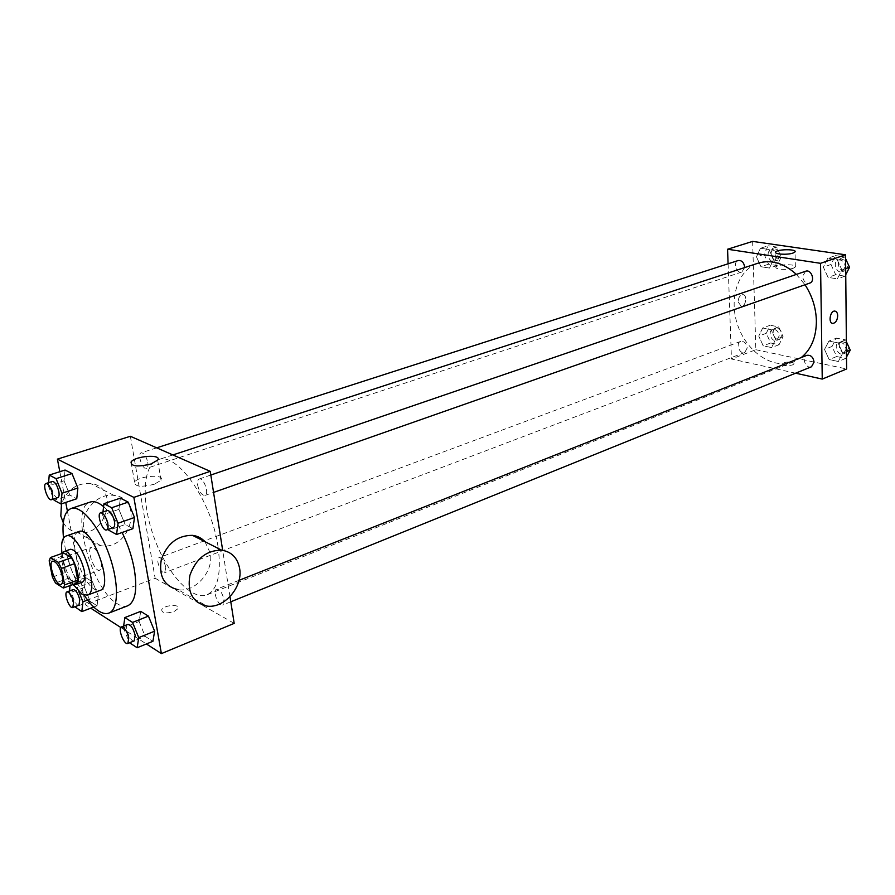 <?xml version="1.0" encoding="UTF-8"?>
<svg xmlns="http://www.w3.org/2000/svg" width="895" height="895" viewBox="0 0 895 895"><rect width="100%" height="100%" fill="white"/><g stroke="black" fill="none" stroke-linecap="round" stroke-linejoin="round"><path stroke-width="0.67" stroke-dasharray="4.47 3.36" d="M101.146 562.004C101.907 566.58 101.448 569.298 99.77 570.149C94.568 572.643 85.92 548.758 91.514 547.348C95.474 547.762 98.685 552.651 101.146 562.004M76.388 583.238L68.456 578.271L55.49 583.014M68.456 578.271L65.38 572.375L52.413 577.085M63.5 552.909L62.202 556.153L65.38 572.375M62.381 553.3C59.171 559.353 66.454 580.296 73.021 583.898L73.647 584.245M82.418 582.108L79.454 581.526C71.533 577.275 64.138 550.671 70.526 549.261M62.202 556.153L49.169 560.785M61.99 553.446C63.668 564.521 67.405 574.836 73.211 584.401M78.827 531.574C67.17 534.214 80.214 581.582 94.602 589.313L100.117 590.376M63.511 538.074C66.308 558.592 73.2 577.633 84.186 595.186M127.739 605.77C124.752 606.877 121.306 606.228 117.402 603.823C91.503 589.76 69.049 507.051 90.205 502.073M103.607 506.626C110.107 512.175 116.272 520.8 122.123 532.503M84.488 587.377L90.16 601.373L97.063 605.758L98.282 596.003L92.521 581.806L85.618 577.577L84.488 587.377L90.16 601.373L97.063 605.758L98.282 596.003L92.521 581.806L85.618 577.577L84.488 587.377L69.284 593.038L74.833 606.754M48.587 482.662L48.308 485.895L64.037 480.805L65.055 470.032L64.037 480.805L69.844 495.069L76.757 498.761L69.844 495.069L54.147 500.26M59.82 471.699L65.738 502.431M67.394 511.079L85.428 604.751L90.753 608.175M120.803 627.507L146.4 643.964M123.633 626.075L123.387 627.753L139.117 621.51L140.694 611.363L139.117 621.51L145.18 636.379L152.922 641.301L145.18 636.379L129.54 642.767M102.959 511.996L102.601 514.972L118.901 509.367L120.377 498.135L118.901 509.367L125.11 524.526L132.896 528.676L125.11 524.526L108.843 530.243M130.357 436.279L155.137 578.226L85.428 604.751M155.137 578.226L234.188 623.379M173.977 611.587L178.06 608.634C180.891 603.801 163.807 604.942 161.726 609.73C161.872 613.176 165.955 613.791 173.977 611.587L178.06 608.634C180.891 603.801 163.807 604.942 161.726 609.719C161.872 613.164 165.955 613.791 173.977 611.576M218.011 546.487C221.58 573.281 217.91 589.38 207.013 594.795C191.608 600.959 166.895 573.359 154.085 537.593C141.03 501.916 142.35 464.885 158.135 459.761C176.639 451.27 211.567 500.551 218.011 546.487M229.981 596.685L222.676 550.302M147.787 462.402C148.279 465.747 147.854 467.738 146.5 468.376C142.518 470.099 137.013 453.776 141.242 452.814C144.073 453.015 146.254 456.215 147.787 462.402M165.799 567.318L164.691 572.655C160.966 574.467 155.126 558.726 159.12 557.641C161.961 557.842 164.188 561.064 165.799 567.318M224.007 599.572L222.732 605.054C218.593 607.134 212.16 590.577 216.579 589.246C219.823 589.391 222.307 592.837 224.007 599.572M197.672 485.235C199.294 491.892 201.722 495.282 204.955 495.427C209.665 494.241 203.624 477.046 199.193 479.026C197.705 479.731 197.202 481.79 197.672 485.235M83.85 528.956C86.054 538.354 91.693 543.925 100.766 545.67C130.547 551.242 144.52 498.291 114.001 495.416C97.734 492.563 79.979 512.085 83.85 528.956M204.977 541.699L210.359 553.3C213.939 571.323 195.278 592.647 178.094 589.704L206.79 606.049M63.288 522.714C66.543 528.128 71.298 531.373 77.552 532.447C106.941 538.074 120.556 486.41 90.429 483.434C76.668 482.92 67.013 489.722 61.486 503.84M154.32 484.24C141.209 487.383 134.63 486.679 134.586 482.125C138.233 475.771 165.855 473.813 161.055 480.257L154.32 484.24M801.249 357.553L793.899 361.748C773.582 369.915 747.448 352.675 738.062 326.205C728.329 299.847 737.368 269.876 758.21 263.141M796.382 274.396L805.019 284.755M805.623 271.241L802.602 276.376C803.386 281.332 805.746 283.581 809.684 283.122M747.202 347.954L744.763 352.507C739.65 354.733 735.254 343.121 740.568 341.442C744.17 341.029 746.385 343.199 747.202 347.954M811.485 366.771C805.992 369.299 801.07 357.318 806.798 355.36M744.64 267.583L741.854 272.024C736.462 274.105 732.625 262.034 738.207 260.534M728.082 263.801L731.45 359.007L795.599 373.193M752.628 241.393L755.85 349.721L731.45 359.007M755.85 349.721L846.625 368.964M792.601 364.914L793.887 363.985C795.23 361.647 782.633 361.446 781.861 363.795C783.136 365.82 786.727 366.189 792.601 364.914M760.448 248.251L756.465 256.843L760.974 266.71L769.499 268.064L773.571 259.472L769.018 249.515L760.448 248.251L756.465 256.843L760.974 266.71L769.499 268.064L773.571 259.472L769.018 249.515L760.448 248.251L768.111 245.801L764.117 254.37L768.604 264.182L777.14 265.524L781.223 256.954L776.681 247.054L768.111 245.801M828.915 341.084L824.519 349.43L829.162 359.577L838.268 361.479L842.766 353.133L838.056 342.886L828.915 341.084L824.519 349.43L829.162 359.577L838.268 361.479L842.766 353.133L838.056 342.886L828.915 341.084L836.422 338.131L832.014 346.454L836.635 356.546L845.741 358.425L846.513 356.993M762.685 328.006L758.77 336.084L763.189 345.817L771.579 347.573L775.585 339.496L771.121 329.662L762.685 328.006L758.77 336.084L763.189 345.817L771.579 347.573L775.585 339.496L771.121 329.662L762.685 328.006L770.215 325.232L766.277 333.287L770.673 342.975L779.075 344.698L783.091 336.654L778.639 326.876L770.215 325.232M827.819 258.207L823.344 267.113L828.076 277.394L837.34 278.871L841.915 269.966L837.127 259.584L827.819 258.207L823.344 267.113L828.076 277.394L837.34 278.871L841.915 269.966L837.127 259.584L827.819 258.207L835.482 255.612L830.985 264.484L835.695 274.72L844.958 276.175L845.753 274.653M738.118 301.816L741.149 306.303C745.971 306.806 747.694 294.567 742.794 294.634C739.941 295.137 738.386 297.532 738.118 301.816L741.161 306.303C745.971 306.806 747.694 294.567 742.794 294.634C739.952 295.137 738.386 297.532 738.118 301.816M793.306 268.209C787.667 270.29 774.22 269.384 776.021 267.068C777.296 264.025 797.512 263.924 795.353 266.99L793.306 268.209M792.601 364.903L793.887 363.985C795.23 361.636 782.633 361.446 781.861 363.795C783.136 365.809 786.727 366.189 792.601 364.903M845.607 258.744L844.779 256.966L835.482 255.612M845.26 266.643L842.24 271.688C836.389 274.049 832.205 261.821 838.257 260.053C842.184 259.595 844.522 261.787 845.26 266.643M830.985 264.484L823.344 267.113M835.695 274.72L828.076 277.394M844.958 276.175L837.34 278.871M845.697 268.645L841.915 269.966M844.779 256.966L837.127 259.584M848.158 264.282L848.292 265.591L845.272 270.626C839.42 272.986 835.248 260.781 841.289 259.013L846.603 260.915M777.263 256.362L774.432 261.284C769.018 263.354 765.27 251.529 770.863 250.018C774.421 249.671 776.558 251.786 777.263 256.362M764.117 254.37L756.465 256.843M768.604 264.182L760.974 266.71M777.14 265.524L769.499 268.064M781.223 256.954L773.571 259.472M776.681 247.054L769.018 249.515M780.306 255.366L777.464 260.277C772.049 262.358 768.313 250.555 773.906 249.034C777.464 248.687 779.59 250.801 780.306 255.366M846.368 341.666L845.562 339.91L836.422 338.131M846.032 349.263L843.414 353.849C837.899 356.378 833.066 344.642 838.805 342.673C842.799 342.114 845.204 344.306 846.032 349.263M832.014 346.454L824.519 349.43M836.635 356.546L829.162 359.577M845.741 358.425L838.268 361.479M846.469 351.634L842.766 353.133M845.562 339.91L838.056 342.886M848.952 347.294L846.379 352.641C840.875 355.181 836.042 343.467 841.781 341.498L847.028 343.098M779.209 335.871L776.715 340.38C771.579 342.617 767.272 331.228 772.609 329.528C776.211 329.103 778.415 331.217 779.209 335.871M766.277 333.287L758.77 336.084M770.673 342.975L763.189 345.817M779.075 344.698L771.579 347.573M783.091 336.654L775.585 339.496M778.639 326.876L771.121 329.662M782.185 334.752L779.702 339.25C774.555 341.487 770.248 330.121 775.596 328.42C779.198 327.984 781.402 330.098 782.185 334.752M102.601 514.972L108.452 529.314M113.285 527.614C109.224 529.482 102.914 511.571 107.266 510.519M118.901 509.367L125.11 524.526M48.308 485.895L53.633 499.007M57.873 497.609C54.248 499.22 48.487 482.282 52.369 481.443M64.037 480.805L69.844 495.069M123.387 627.753L129.484 642.733M134.205 640.876C130.435 642.834 123.778 625.571 127.851 624.408M139.117 621.51L145.18 636.379M78.805 591.573L77.16 587.512L73.893 585.464M72.584 584.636L70.325 583.204L70.078 585.565M69.508 590.957L69.284 593.038M78.961 605.188C75.583 606.877 69.541 590.532 73.2 589.581M90.16 601.373L74.99 607.134M97.063 605.758L93.74 607.034M98.282 596.003L87.598 600.042M92.521 581.806L77.16 587.512M85.618 577.577L70.325 583.204M61.106 584.357L99.77 570.149M52.715 561.165L91.514 547.348M114.001 495.416L90.429 483.434M100.766 545.67L77.552 532.447M161.055 480.257L157.654 460.142M134.586 482.125L131.509 464.617M172.869 454.94L158.135 459.761M793.899 361.748L207.013 594.795M204.955 495.427L213.569 492.407M199.193 479.026L210.828 475.032M740.568 341.442L159.12 557.641M744.763 352.507L164.691 572.655M239.01 580.352L216.579 589.246M230.787 601.787L222.732 605.054M156.692 447.836L141.242 452.814M741.854 272.024L146.5 468.376M795.353 266.99L795.051 251.898M776.021 267.068L775.674 252.692M841.289 259.013L838.257 260.053M845.272 270.626L842.24 271.688M773.906 249.034L770.863 250.018M777.464 260.277L774.432 261.284M841.781 341.498L838.805 342.673M846.379 352.641L843.414 353.849M775.596 328.42L772.609 329.528M779.702 339.25L776.715 340.38"/><path stroke-width="1.34" d="M62.281 576.167C63.097 580.799 62.706 583.529 61.106 584.357C56.15 586.773 47.357 562.485 52.715 561.165C56.542 561.668 59.73 566.669 62.281 576.167M58.298 562.384L50.433 557.54L49.169 560.785L52.413 577.085L55.49 583.014L63.355 588.049L64.675 584.882L61.431 568.392L58.298 562.384L71.443 557.686L63.5 552.909L50.433 557.54M64.675 584.882L77.742 580.072L76.388 583.238L63.355 588.049M77.742 580.072L74.576 563.649L61.431 568.392M71.443 557.686L74.576 563.649M73.647 584.245L75.963 584.491C83.705 582.611 71.197 548.042 64.037 551.555L62.381 553.3M64.037 551.555L70.526 549.261C76.086 549.91 80.662 556.981 84.242 570.462C85.361 577.029 84.757 580.911 82.418 582.108L75.963 584.491M73.211 584.401L81.881 594.09L87.33 595.186C101.348 591.796 78.861 529.695 65.928 536.06C62.147 537.817 60.826 543.612 61.99 553.446M87.33 595.186L100.117 590.376C114.314 586.907 91.961 525.152 78.827 531.574L65.928 536.06M84.186 595.186C89.086 602.615 93.93 607.895 98.718 611.028C102.567 613.478 105.957 614.171 108.888 613.075C118.856 609.584 119.147 582.153 108.854 553.96C98.707 525.712 80.942 504.825 71.041 508.517C64.328 511.548 61.822 521.405 63.511 538.074M71.041 508.517L90.205 502.073C93.986 500.853 98.45 502.375 103.607 506.626M122.123 532.503C127.929 544.44 131.99 556.656 134.295 569.153C137.517 589.715 135.335 601.921 127.739 605.77L108.888 613.075M53.633 499.007L54.147 500.26L60.983 504.008L76.757 498.761L77.876 488.01L71.98 473.544L65.055 470.032L49.236 475.077L48.587 482.662M146.4 643.964L161.391 653.607L133.858 497.374L57.403 459.135L59.82 471.699M65.738 502.431L67.394 511.079M90.753 608.175L120.803 627.507M129.54 642.767L137.159 647.745L152.922 641.301L154.611 631.199L148.447 616.118L140.694 611.363L124.864 617.572L123.633 626.075M108.452 529.314L108.843 530.243L116.551 534.483L132.896 528.676L134.496 517.489L128.175 502.106L120.377 498.135L103.965 503.706L102.959 511.996M229.981 596.685L234.188 623.379L161.391 653.607M222.676 550.302L210.247 471.341L130.357 436.279L57.403 459.135M210.247 471.341L133.858 497.374M150.863 464.024C137.685 467.1 131.073 466.44 131.062 462.033C134.753 455.868 162.51 453.888 157.654 460.142L150.863 464.024M178.094 589.704C164.154 586.169 158.56 576.123 161.313 559.588C167.208 543.422 177.602 535.344 192.492 535.344C197.493 535.96 201.655 538.085 204.977 541.699M239.625 568.437C243.16 586.885 224.186 608.913 206.79 606.049C192.682 602.536 187.055 592.277 189.919 575.284C195.96 558.648 206.532 550.268 221.613 550.156C231.559 551.756 237.567 557.853 239.625 568.437M61.486 503.84L60.815 516.012L63.288 522.714M805.019 284.755C812.246 295.898 816.039 307.992 816.397 321.025C816.285 337.258 811.239 349.442 801.249 357.553M172.869 454.94L758.21 263.141C771.143 259.349 783.875 263.096 796.382 274.396M213.569 492.407L809.684 283.122C815.681 281.354 811.418 268.914 805.623 271.241L210.828 475.032M239.01 580.352L806.798 355.36C810.78 354.823 813.208 357.071 814.07 362.128L811.485 366.771L230.787 601.787M156.692 447.836L738.207 260.534C741.742 260.21 743.89 262.38 744.64 267.034L744.64 267.583M795.599 373.193L822.248 379.088L820.536 263.32L727.568 249.235L728.082 263.801M727.568 249.235L752.628 241.393L845.562 254.795L846.625 368.964L822.248 379.088M845.562 254.795L820.536 263.32M792.981 253.084C787.331 255.109 773.839 254.281 775.652 252.043C776.927 249.09 797.21 248.922 795.051 251.898L792.981 253.084M837.698 315.79C837.34 320.309 835.74 322.849 832.909 323.408C828.065 323.542 830.001 310.621 834.766 311.08C836.568 311.337 837.552 312.903 837.698 315.79C837.34 320.309 835.74 322.849 832.909 323.408C828.065 323.542 829.989 310.621 834.755 311.08C836.568 311.337 837.552 312.903 837.698 315.79M845.753 274.653L849.556 267.292L845.607 258.744M849.556 267.292L845.697 268.645M846.603 260.915L848.158 264.282M846.513 356.993L850.25 350.113L846.368 341.666M850.25 350.113L846.469 351.634M847.028 343.098L848.952 347.294M116.551 534.483L118.039 523.239L111.696 507.745L103.965 503.706M100.643 512.79L107.266 510.519C110.275 510.799 112.669 514.401 114.448 521.326C115.019 524.862 114.627 526.954 113.285 527.614L106.684 529.929C102.645 531.798 96.313 513.831 100.643 512.79C103.63 513.081 106.024 516.695 107.814 523.631C108.396 527.177 108.015 529.281 106.684 529.929M132.896 528.676L134.496 517.489L118.039 523.239M134.496 517.489L128.175 502.106L111.696 507.745M128.175 502.106L120.377 498.135M60.983 504.008L62.001 493.223L56.083 478.657L49.236 475.077M45.981 483.501L52.369 481.443C54.998 481.756 57.146 485.112 58.824 491.523C59.417 494.98 59.104 497.005 57.873 497.609L51.496 499.712C47.905 501.312 42.121 484.329 45.981 483.501C48.587 483.815 50.746 487.193 52.425 493.615C53.029 497.083 52.715 499.108 51.496 499.712M76.757 498.761L77.876 488.01L62.001 493.223M77.876 488.01L71.98 473.544L56.083 478.657M71.98 473.544L65.055 470.032M137.159 647.745L138.747 637.609L132.549 622.417L124.864 617.572M121.463 626.936L127.851 624.408C130.883 624.699 133.321 628.335 135.179 635.327L134.205 640.876L127.828 643.449C124.092 645.407 117.424 628.1 121.463 626.936C124.472 627.238 126.922 630.897 128.791 637.9L127.828 643.449M152.922 641.301L154.611 631.199L138.747 637.609M154.611 631.199L148.447 616.118L132.549 622.417M148.447 616.118L140.694 611.363M74.833 606.754L81.814 611.598L82.944 601.809L78.805 591.573M73.893 585.464L72.584 584.636M70.078 585.565L69.508 590.957M67.024 591.875L73.2 589.581C75.84 589.906 78.044 593.307 79.778 599.773L78.961 605.188L72.808 607.526C69.452 609.204 63.4 592.814 67.024 591.875C69.665 592.21 71.846 595.622 73.603 602.1L72.808 607.526M93.74 607.034L81.814 611.598M87.598 600.042L82.944 601.809M192.492 535.344L221.613 550.156M131.509 464.617L131.062 462.033M775.674 252.692L775.652 252.043"/></g></svg>
